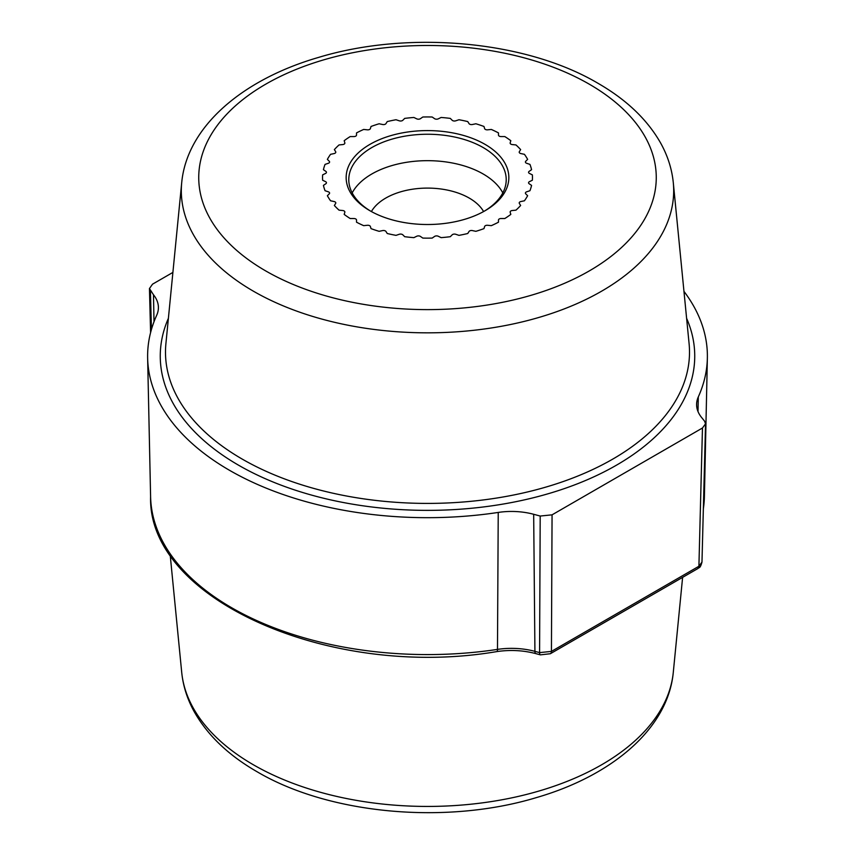<?xml version="1.0" encoding="UTF-8"?>
<svg xmlns="http://www.w3.org/2000/svg" width="855" height="855" viewBox="0 0 855 855"><rect width="100%" height="100%" fill="white"/><g stroke="black" fill="none" stroke-linecap="round" stroke-linejoin="round"><path stroke-width="1.28" d="M154.007 321.737L153.483 294.783A52.476 30.299 180 0 1 158.399 307.223A52.476 30.299 180 0 1 156.7 315.249A279.884 161.595 0 0 0 147.637 358.085A279.884 161.595 0 0 0 498.23 512.434L497.482 649.394A5.248 1.079 81.4 0 1 496.937 651.574C331.622 679.885 147.445 599.804 150.598 496.68A276.924 159.885 0 0 0 497.482 649.394A55.447 32.009 180 0 1 534.92 651.35L539.58 652.611L551.432 651.403L698.909 566.256L702.468 428.002L705.546 423.802L704.563 421.152L701.517 417.379A52.476 30.299 180 0 1 696.601 404.201A52.476 30.299 180 0 1 698.3 396.923A279.884 161.595 0 0 0 707.363 358.085A279.884 161.595 0 0 0 683.968 291.373M335.63 151.634L334.358 149.614A104.962 60.598 180 0 1 339.029 144.944L342.695 144.57A2.629 1.518 0 0 0 344.864 143.084A2.629 1.518 0 0 0 344.822 142.817L344.18 140.701A104.962 60.598 180 0 1 350.176 136.576L353.906 136.576A2.629 1.518 0 0 0 356.524 135.058L356.524 132.91A104.962 60.598 180 0 1 363.674 129.447L367.34 129.821A2.629 1.518 0 0 0 370.386 128.592L371.027 126.465A104.962 60.598 180 0 1 379.118 123.772L382.613 124.509A2.629 1.518 0 0 0 385.979 123.601L387.251 121.581A104.962 60.598 180 0 1 396.025 119.743L399.253 120.812A2.629 1.518 0 0 0 402.833 120.266L404.693 118.396A104.962 60.598 180 0 1 413.884 117.466L416.738 118.845A2.629 1.518 0 0 0 420.436 118.663L422.83 117.007A104.962 60.598 180 0 1 432.17 117.007L434.564 118.663A2.629 1.518 0 0 0 438.262 118.845L441.116 117.466A104.962 60.598 180 0 1 450.307 118.396L452.167 120.266A2.629 1.518 0 0 0 455.747 120.812L458.975 119.743A104.962 60.598 180 0 1 467.749 121.581L469.021 123.601A2.629 1.518 0 0 0 472.388 124.509L475.882 123.772A104.962 60.598 180 0 1 483.973 126.465L484.614 128.592A2.629 1.518 0 0 0 487.66 129.821L491.326 129.447A104.962 60.598 180 0 1 498.476 132.91L498.476 135.058A2.629 1.518 0 0 0 501.094 136.576L504.824 136.576A104.962 60.598 180 0 1 510.82 140.701L510.179 142.817A2.629 1.518 0 0 0 510.136 143.084A2.629 1.518 0 0 0 512.305 144.57L515.971 144.944A104.962 60.598 180 0 1 520.642 149.614L519.37 151.634A2.629 1.518 0 0 0 519.209 152.158A2.629 1.518 0 0 0 520.93 153.579L524.436 154.317A104.962 60.598 180 0 1 527.631 159.372L525.761 161.242A2.629 1.518 0 0 0 525.408 162.001A2.629 1.518 0 0 0 526.723 163.305L529.95 164.384A104.962 60.598 180 0 1 531.575 169.685L529.181 171.342A2.629 1.518 0 0 0 528.561 172.315A2.629 1.518 0 0 0 529.502 173.469L532.355 174.858A104.962 60.598 180 0 1 532.462 177.551A104.962 60.598 180 0 1 532.355 180.245L529.502 181.623A2.629 1.518 0 0 0 528.561 182.788A2.629 1.518 0 0 0 529.181 183.761L531.575 185.407A104.962 60.598 180 0 1 529.95 190.718L526.723 191.787A2.629 1.518 0 0 0 525.408 193.102A2.629 1.518 0 0 0 525.761 193.861L527.631 195.72A104.962 60.598 180 0 1 524.436 200.786L520.93 201.524A2.629 1.518 0 0 0 519.209 202.945A2.629 1.518 0 0 0 519.37 203.458L520.642 205.489A104.962 60.598 180 0 1 515.971 210.148L512.305 210.522A2.629 1.518 0 0 0 510.136 212.019A2.629 1.518 0 0 0 510.179 212.275L510.82 214.402A104.962 60.598 180 0 1 504.824 218.527L501.094 218.527A2.629 1.518 0 0 0 498.476 220.045L498.476 222.193A104.962 60.598 180 0 1 491.326 225.656L487.66 225.282A2.629 1.518 0 0 0 484.614 226.511L483.973 228.627A104.962 60.598 180 0 1 475.882 231.32L472.388 230.583A2.629 1.518 0 0 0 469.021 231.491L467.749 233.511A104.962 60.598 180 0 1 458.975 235.36L455.747 234.281A2.629 1.518 0 0 0 452.167 234.836L450.307 236.696A104.962 60.598 180 0 1 441.116 237.637L438.262 236.247A2.629 1.518 0 0 0 434.564 236.44L432.17 238.085A104.962 60.598 180 0 1 422.83 238.085L420.436 236.44A2.629 1.518 0 0 0 416.738 236.247L413.884 237.637A104.962 60.598 180 0 1 404.693 236.696L402.833 234.836A2.629 1.518 0 0 0 399.253 234.281L396.025 235.36A104.962 60.598 180 0 1 387.251 233.511L385.979 231.491A2.629 1.518 0 0 0 382.613 230.583L379.118 231.32A104.962 60.598 180 0 1 371.027 228.627L370.386 226.511A2.629 1.518 0 0 0 367.34 225.282L363.674 225.656A104.962 60.598 180 0 1 356.524 222.193L356.524 220.045A2.629 1.518 0 0 0 353.906 218.527L350.176 218.527A104.962 60.598 180 0 1 344.18 214.402L344.822 212.275A2.629 1.518 0 0 0 344.864 212.019A2.629 1.518 0 0 0 342.695 210.522L339.029 210.148A104.962 60.598 180 0 1 334.358 205.489L335.63 203.458A2.629 1.518 0 0 0 335.791 202.945A2.629 1.518 0 0 0 334.07 201.524L330.564 200.786A104.962 60.598 180 0 1 327.369 195.72L329.239 193.861A2.629 1.518 0 0 0 329.592 193.102A2.629 1.518 0 0 0 328.277 191.787L325.05 190.718A104.962 60.598 180 0 1 323.425 185.407L325.819 183.761A2.629 1.518 0 0 0 326.439 182.788A2.629 1.518 0 0 0 325.499 181.623L322.645 180.245A104.962 60.598 180 0 1 322.538 177.551A104.962 60.598 180 0 1 322.645 174.858L325.499 173.469A2.629 1.518 0 0 0 326.439 172.315A2.629 1.518 0 0 0 325.819 171.342L323.425 169.685A104.962 60.598 180 0 1 325.05 164.384L328.277 163.305A2.629 1.518 0 0 0 329.592 162.001A2.629 1.518 0 0 0 329.239 161.242L327.369 159.372A104.962 60.598 180 0 1 330.564 154.317L334.07 153.579A2.629 1.518 0 0 0 335.791 152.158A2.629 1.518 0 0 0 335.63 151.634A2.629 1.518 0 0 1 335.791 152.158A2.629 1.518 0 0 1 334.07 153.579L330.564 154.317A104.962 60.598 0 0 0 327.369 159.372L329.239 161.242A2.629 1.518 0 0 1 329.592 162.001A2.629 1.518 0 0 1 328.277 163.305L325.05 164.384A104.962 60.598 0 0 0 323.425 169.685L325.819 171.342A2.629 1.518 0 0 1 326.439 172.315A2.629 1.518 0 0 1 325.499 173.469L322.645 174.858A104.962 60.598 0 0 0 322.538 177.551A104.962 60.598 0 0 0 322.645 180.245L325.499 181.623A2.629 1.518 0 0 1 326.439 182.788A2.629 1.518 0 0 1 325.819 183.761L323.425 185.407A104.962 60.598 0 0 0 325.05 190.718L328.277 191.787A2.629 1.518 0 0 1 329.592 193.102A2.629 1.518 0 0 1 329.239 193.861L327.369 195.72A104.962 60.598 0 0 0 330.564 200.786L334.07 201.524A2.629 1.518 0 0 1 335.791 202.945A2.629 1.518 0 0 1 335.63 203.458L334.358 205.489A104.962 60.598 0 0 0 339.029 210.148L342.695 210.522A2.629 1.518 0 0 1 344.864 212.019A2.629 1.518 0 0 1 344.822 212.275L344.18 214.402A104.962 60.598 0 0 0 350.176 218.527L353.906 218.527A2.629 1.518 0 0 1 356.524 220.045L356.524 222.193A104.962 60.598 0 0 0 363.674 225.656L367.34 225.282A2.629 1.518 0 0 1 370.386 226.511L371.027 228.627A104.962 60.598 0 0 0 379.118 231.32L382.613 230.583A2.629 1.518 0 0 1 385.979 231.491L387.251 233.511A104.962 60.598 0 0 0 396.025 235.36L399.253 234.281A2.629 1.518 0 0 1 402.833 234.836L404.693 236.696A104.962 60.598 0 0 0 413.884 237.637L416.738 236.247A2.629 1.518 0 0 1 420.436 236.44L422.83 238.085A104.962 60.598 0 0 0 432.17 238.085L434.564 236.44A2.629 1.518 0 0 1 438.262 236.247L441.116 237.637A104.962 60.598 0 0 0 450.307 236.696L452.167 234.836A2.629 1.518 0 0 1 455.747 234.281L458.975 235.36A104.962 60.598 0 0 0 467.749 233.511L469.021 231.491A2.629 1.518 0 0 1 472.388 230.583L475.882 231.32A104.962 60.598 0 0 0 483.973 228.627L484.614 226.511A2.629 1.518 0 0 1 487.66 225.282L491.326 225.656A104.962 60.598 0 0 0 498.476 222.193L498.476 220.045A2.629 1.518 0 0 1 501.094 218.527L504.824 218.527A104.962 60.598 0 0 0 510.82 214.402L510.179 212.275A2.629 1.518 0 0 1 510.136 212.019A2.629 1.518 0 0 1 512.305 210.522L515.971 210.148A104.962 60.598 0 0 0 520.642 205.489L519.37 203.458A2.629 1.518 0 0 1 519.209 202.945A2.629 1.518 0 0 1 520.93 201.524L524.436 200.786A104.962 60.598 0 0 0 527.631 195.72L525.761 193.861A2.629 1.518 0 0 1 525.408 193.102A2.629 1.518 0 0 1 526.723 191.787L529.95 190.718A104.962 60.598 0 0 0 531.575 185.407L529.181 183.761A2.629 1.518 0 0 1 528.561 182.788A2.629 1.518 0 0 1 529.502 181.623L532.355 180.245A104.962 60.598 0 0 0 532.462 177.551A104.962 60.598 0 0 0 532.355 174.858L529.502 173.469A2.629 1.518 0 0 1 528.561 172.315A2.629 1.518 0 0 1 529.181 171.342L531.575 169.685A104.962 60.598 0 0 0 529.95 164.384L526.723 163.305A2.629 1.518 0 0 1 525.408 162.001A2.629 1.518 0 0 1 525.761 161.242L527.631 159.372A104.962 60.598 0 0 0 524.436 154.317L520.93 153.579A2.629 1.518 0 0 1 519.209 152.158A2.629 1.518 0 0 1 519.37 151.634L520.642 149.614A104.962 60.598 0 0 0 515.971 144.944L512.305 144.57A2.629 1.518 0 0 1 510.136 143.084A2.629 1.518 0 0 1 510.179 142.817L510.82 140.701A104.962 60.598 0 0 0 504.824 136.576L501.094 136.576A2.629 1.518 0 0 1 498.476 135.058L498.476 132.91A104.962 60.598 0 0 0 491.326 129.447L487.66 129.821A2.629 1.518 0 0 1 484.614 128.592L483.973 126.465A104.962 60.598 0 0 0 475.882 123.772L472.388 124.509A2.629 1.518 0 0 1 469.021 123.601L467.749 121.581A104.962 60.598 0 0 0 458.975 119.743L455.747 120.812A2.629 1.518 0 0 1 452.167 120.266L450.307 118.396A104.962 60.598 0 0 0 441.116 117.466L438.262 118.845A2.629 1.518 0 0 1 434.564 118.663L432.17 117.007A104.962 60.598 0 0 0 422.83 117.007L420.436 118.663A2.629 1.518 0 0 1 416.738 118.845L413.884 117.466A104.962 60.598 0 0 0 404.693 118.396L402.833 120.266A2.629 1.518 0 0 1 399.253 120.812L396.025 119.743A104.962 60.598 0 0 0 387.251 121.581L385.979 123.601A2.629 1.518 0 0 1 382.613 124.509L379.118 123.772A104.962 60.598 0 0 0 371.027 126.465L370.386 128.592A2.629 1.518 0 0 1 367.34 129.821L363.674 129.447A104.962 60.598 0 0 0 356.524 132.91L356.524 135.058A2.629 1.518 0 0 1 353.906 136.576L350.176 136.576A104.962 60.598 0 0 0 344.18 140.701L344.822 142.817A2.629 1.518 0 0 1 344.864 143.084A2.629 1.518 0 0 1 342.695 144.57L339.029 144.944A104.962 60.598 0 0 0 334.358 149.614L335.63 151.634M702.468 428.002L552.063 514.838L540.2 516.046L533.67 514.283L534.92 651.35A5.248 1.806 105.1 0 0 535.775 653.605L540.424 654.855L550.342 653.733L697.819 568.586C698.866 567.057 699.978 569.398 701.976 562.077L705.546 423.802M150.587 332.595L149.454 288.541L152.532 284.17L172.902 272.414M149.454 288.541L153.483 294.783M498.23 512.434A52.476 30.299 180 0 1 533.67 514.283M371.401 211.559A59.038 34.082 180 0 1 469.245 198.082A59.038 34.082 0 0 1 483.599 211.559M502.815 192.899A78.713 45.443 0 0 0 483.161 173.982A78.713 45.443 180 0 0 352.185 192.899M370.92 211.292A78.713 45.443 180 0 1 348.787 179.689A78.713 45.443 180 0 1 397.372 137.708A78.713 45.443 180 0 1 483.161 147.552A78.713 45.443 0 0 1 506.213 179.689A78.713 45.443 0 0 1 484.08 211.292M369.98 210.757A81.343 46.961 0 0 0 485.02 210.757A81.343 46.961 0 0 0 485.02 144.345A81.343 46.961 180 0 0 369.98 144.345A81.343 46.961 180 0 0 369.98 210.757L369.98 210.757M703.355 508.736A276.924 159.885 0 0 0 704.402 496.68L707.363 358.085M698.001 411.533L698.3 396.923M589.255 84.164A228.755 132.065 0 0 0 265.745 84.164A228.755 132.065 0 0 0 265.745 270.939A228.755 132.065 180 0 0 589.255 270.939A228.755 132.065 180 0 0 589.255 84.164M181.709 182.649A246.187 142.133 0 0 0 253.422 291.202A246.187 142.133 180 0 0 528.112 320.422A246.187 142.133 180 0 0 673.291 182.649C671.902 168.916 667.68 155.706 660.626 143.02C647.288 119.572 626.416 99.661 597.998 83.298C525.857 40.623 408.893 30.085 318.787 57.349C242.531 79.365 186.956 126.668 181.709 182.649L165.913 343.582A262.004 151.271 180 0 0 242.232 459.103A262.004 151.271 180 0 0 534.578 490.204A262.004 151.271 180 0 0 689.087 343.582L673.291 182.649M686.608 318.317A267.241 154.285 180 0 1 559.437 490.257A267.241 154.285 180 0 1 238.534 465.184A267.241 154.285 180 0 1 168.392 318.317M151.431 329.506L150.437 291.021M540.424 654.855A5.248 1.806 105.1 0 1 539.58 652.611L540.2 516.046M552.063 514.838L551.432 651.403A5.248 3.025 60 0 1 550.342 653.733M701.976 562.077L698.909 566.256A5.248 3.025 60 0 1 697.819 568.586M181.709 672.351C183.077 685.881 187.192 698.909 194.064 711.413C207.38 735.108 228.349 755.211 257.002 771.702C329.143 814.377 446.107 824.915 536.213 797.651C612.469 775.635 668.044 728.332 673.291 672.351A246.187 142.133 180 0 1 515.234 797.106A246.187 142.133 180 0 1 253.422 764.808A246.187 142.133 0 0 1 181.709 672.351L170.166 554.735M496.937 651.574C510.339 649.65 523.281 650.324 535.775 653.605M150.598 496.68L147.637 358.085M703.344 508.971L704.402 496.68M673.291 672.351L682.611 577.36"/></g></svg>
